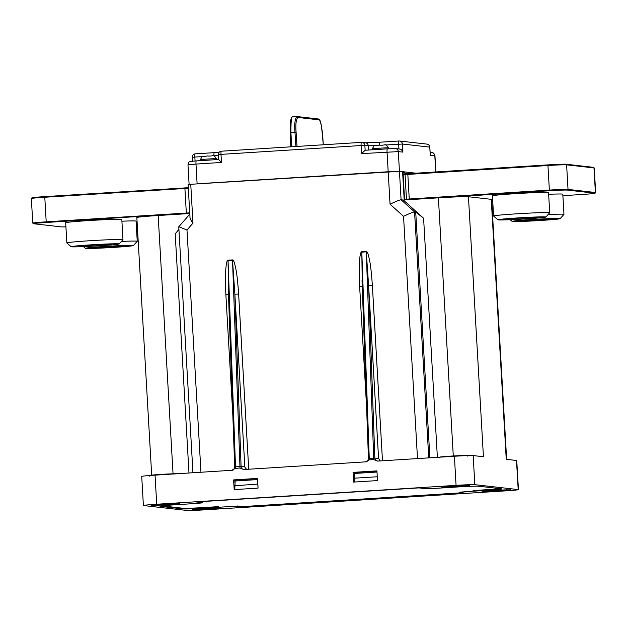 <?xml version="1.0" encoding="UTF-8"?>
<svg xmlns="http://www.w3.org/2000/svg" width="627" height="627" viewBox="0 0 627 627"><rect width="100%" height="100%" fill="white"/><g stroke="black" fill="none" stroke-linecap="round" stroke-linejoin="round"><path stroke-width="0.94" d="M151.695 475.148L136.843 217.522A25.926 0.792 -3.3 0 1 158.161 215.516L189.754 213.517M417.504 458.58L403.537 216.346C409.517 213.462 413.201 211.989 414.572 211.918L415.717 212.044L423.593 218.243L403.373 200.044L438.398 197.834A25.926 0.792 -3.3 0 1 468.44 196.745L491.247 199.323A25.926 0.792 -3.3 0 1 491.654 199.433L506.64 459.356M143.395 505.495L141.718 476.395A16.2 0.494 -3.3 0 1 155.041 475.141L156.719 504.241A16.2 0.494 176.7 0 0 143.395 505.495A16.2 0.494 176.7 0 0 143.646 505.566L186.987 510.464A16.2 0.494 176.7 0 0 205.758 509.782L505.111 490.902A16.2 0.494 176.7 0 0 518.435 489.648A16.2 0.494 176.7 0 0 518.184 489.577L474.843 484.679A16.2 0.494 176.7 0 0 456.072 485.361L454.395 456.252A16.2 0.494 -3.3 0 1 473.166 455.57L483.433 456.73L468.44 196.745M188.986 472.993L175.199 233.91L178.914 229.294M155.041 475.141L231.7 470.305L235.509 468.33L239.969 468.048L243.989 469.529L365.447 461.864L369.264 459.897L373.723 459.615L377.736 461.088L454.395 456.252M518.435 489.648L516.758 460.539A16.2 0.494 -3.3 0 0 516.499 460.469L506.24 459.309L491.247 199.323M188.124 184.456L399.446 171.328L402.581 171.688L404.219 199.989M382.478 460.79L372.375 285.614C370.729 262.015 369.287 259.562 368.519 255.683C367.79 252.924 367.038 251.521 366.254 251.466L361.795 251.748C361.058 251.709 360.447 253.379 359.953 256.741C359.537 261.671 358.628 264.578 359.639 286.421L362.241 286.194M248.723 469.231L238.628 294.055C236.975 270.449 235.533 268.003 234.764 264.124C234.036 261.365 233.283 259.954 232.499 259.899L228.04 260.181C227.311 260.15 226.692 261.812 226.198 265.182C225.783 270.112 224.881 273.011 225.885 294.855L228.487 294.627M418.993 487.9L425.271 488.605A12.963 0.392 176.7 0 0 440.287 488.065L456.213 487.054A19.445 0.596 -3.3 0 1 478.738 486.238L501.545 488.817A19.445 0.596 -3.3 0 1 501.851 488.903A19.445 0.596 -3.3 0 1 485.862 490.408L469.936 491.411A12.963 0.392 176.7 0 0 459.277 492.414A12.963 0.392 176.7 0 0 459.481 492.469L465.751 493.183L242.837 507.243L236.559 506.538A12.963 0.392 176.7 0 0 221.543 507.078L205.617 508.082A19.445 0.596 -3.3 0 1 183.092 508.905L160.285 506.326A19.445 0.596 -3.3 0 1 159.979 506.24A19.445 0.596 -3.3 0 1 175.968 504.735L191.893 503.732A12.963 0.392 176.7 0 0 202.552 502.729A12.963 0.392 176.7 0 0 202.349 502.666L196.079 501.961L418.993 487.9M156.719 504.241L456.072 485.361M167.997 504.672A14.256 0.431 176.7 0 0 179.722 503.567A14.256 0.431 176.7 0 0 162.981 504.108A14.256 0.431 176.7 0 0 151.256 505.213A14.256 0.431 176.7 0 0 167.997 504.672M209.057 509.312A14.256 0.431 176.7 0 0 220.782 508.207A14.256 0.431 176.7 0 0 204.034 508.748A14.256 0.431 176.7 0 0 192.309 509.853A14.256 0.431 176.7 0 0 209.057 509.312M498.849 491.035A14.256 0.431 176.7 0 0 510.574 489.93A14.256 0.431 176.7 0 0 493.833 490.471A14.256 0.431 176.7 0 0 482.108 491.568A14.256 0.431 176.7 0 0 498.849 491.035M457.796 486.395A14.256 0.431 176.7 0 0 469.521 485.29A14.256 0.431 176.7 0 0 452.772 485.831A14.256 0.431 176.7 0 0 441.047 486.936A14.256 0.431 176.7 0 0 457.796 486.395M242.837 507.243L242.798 506.592L237.092 505.95M354.341 475.25L354.184 472.515L376.937 471.081M234.921 482.782L234.764 480.047L257.517 478.613M376.929 470.877L377.485 480.58L353.604 482.085L353.048 472.382L376.929 470.877M231.7 470.305L232.209 470.234C233.236 470.422 234.067 469.341 234.702 466.974L228.267 288.6L234.702 466.974M365.447 461.864L365.964 461.793C366.991 461.989 367.822 460.9 368.449 458.541L362.022 280.159L368.449 458.541M233.62 479.914L257.509 478.409L258.065 488.112L234.184 489.616L233.62 479.914L234.764 480.047M354.184 472.515L353.048 472.382M403.373 200.044L401.092 199.786C399.712 199.856 396.037 201.33 390.057 204.214L388.184 171.743L197.113 183.789L195.977 164.07L187.975 164.823L189.103 184.314M323.305 144.774L322.654 135.197C321.416 124.075 320.185 118.958 318.978 119.835L297.786 117.437C296.015 120 295.45 124.914 296.101 132.195L297.026 146.436M291.618 146.773L290.936 132.493C290.865 120.94 291.555 115.705 292.997 116.779M296.775 116.536L296.939 116.544A0.972 0.956 -83.6 0 0 296.775 116.536C294.886 119.255 294.29 124.491 294.972 132.234L295.897 146.506M234.71 466.911L241.082 466.512L244.828 466.935L246.521 469.364M228.04 260.181A3.237 0.564 -93.6 0 1 228.063 260.573L228.549 294.604M238.628 294.055L234.874 294.188L232.523 260.299L228.063 260.573L235.509 467.225A3.237 0.564 86.4 0 1 235.509 468.33M243.856 469.521A3.237 3.19 96.4 0 1 241.082 466.512L234.874 294.188L244.828 466.935M368.464 458.47L374.836 458.071L378.583 458.494L380.275 460.931M361.795 251.748A3.237 0.564 -93.6 0 1 361.81 252.14L362.304 286.171M372.375 285.614L368.621 285.755L366.27 251.858L361.81 252.14L369.264 458.784A3.237 0.564 86.4 0 1 369.264 459.897M377.603 461.088A3.237 3.19 96.4 0 1 374.836 458.071L368.621 285.755L378.583 458.494M190.741 184.197L192.983 223.134C190.812 220.469 189.801 218.227 189.965 216.409L188.076 184.448M189.793 214.168L178.766 226.802L192.951 472.75M178.914 226.786L186.987 230.007L200.961 472.241M407.189 199.801L549.401 190.757A15.557 0.47 -3.3 0 1 567.427 190.099L594.796 193.194A15.557 0.47 -3.3 0 1 595.031 193.273A15.557 0.47 -3.3 0 1 582.248 194.464L562.889 195.687M492.665 200.115L491.693 200.178M567.427 190.099L568.023 189.409L566.612 164.838L593.981 167.926A16.2 0.494 176.7 0 1 594.224 167.989A16.2 0.494 176.7 0 0 594.224 167.989L593.542 167.378A15.557 0.47 176.7 0 0 593.307 167.323L565.938 164.227A15.557 0.47 176.7 0 0 547.912 164.885L407.793 173.718L405.661 173.922L405.05 174.604L406.468 199.182L549.252 190.091A16.2 0.494 -3.3 0 1 568.023 189.409L595.399 192.505A16.2 0.494 -3.3 0 1 595.65 192.575A16.2 0.494 -3.3 0 1 595.642 192.591L595.031 193.273M405.465 174.141L402.738 174.345M405.058 174.8L402.777 174.972M404.188 199.543L406.657 199.355M565.938 164.227L566.612 164.838A16.2 0.494 176.7 0 0 547.833 165.52L405.05 174.604M406.515 199.198L407.15 199.794M560.154 218.651A24.069 0.737 -3.3 0 0 531.9 219.536A24.069 0.737 176.7 0 0 512.11 221.417A24.069 0.737 176.7 0 0 540.372 220.492A24.069 0.737 -3.3 0 0 560.154 218.651L563.955 214.387A28.113 0.854 -3.3 0 0 563.963 214.363A28.113 0.854 -3.3 0 0 548.163 214.505M533.279 219.693A16.2 0.494 176.7 0 0 519.963 220.931A16.2 0.494 176.7 0 0 538.985 220.336A16.2 0.494 176.7 0 0 552.301 219.066A16.2 0.494 176.7 0 0 533.279 219.693M548.649 194.276A28.113 0.854 -3.3 0 1 562.803 194.205L563.963 214.363M497.862 219.811A24.069 0.737 -3.3 0 0 525.904 218.894A24.069 0.737 176.7 0 0 545.898 217.036A24.069 0.737 176.7 0 0 517.855 217.914A24.069 0.737 -3.3 0 0 497.862 219.811L493.598 216.017A28.113 0.854 -3.3 0 1 493.582 215.986A28.113 0.854 -3.3 0 1 516.946 213.799A28.113 0.854 176.7 0 1 549.714 212.749A28.113 0.854 176.7 0 1 549.699 212.78L545.898 217.036M524.587 218.737A16.2 0.494 176.7 0 0 538.044 217.451A16.2 0.494 176.7 0 0 519.172 218.071A16.2 0.494 176.7 0 0 505.707 219.317A16.2 0.494 176.7 0 0 524.587 218.737M493.582 215.986L492.414 195.836A28.113 0.854 -3.3 0 1 515.786 193.641A28.113 0.854 176.7 0 1 548.547 192.599L549.714 212.749M411.241 173.507L402.659 173.036M428.758 457.875L414.572 211.918L401.092 199.786L399.446 171.328L388.184 171.743L387.047 152.016A3.237 0.564 -93.6 0 1 387.415 148.842L365.118 150.253L387.415 148.842A3.237 0.564 -93.6 0 1 387.431 148.842L394.939 148.575M398.929 149.022C400.794 148.999 402.103 150.033 402.871 152.118L398.31 151.609L399.446 171.328L416.022 173.201M402.636 172.535L404.65 172.762L402.652 172.887M430.185 154.132L429.777 147.165M361.473 142.368A3.237 3.237 0 0 1 362.038 142.384L365.463 142.768A3.237 3.19 96.4 0 1 368.276 145.785L364.859 145.401L365.141 150.253L361.567 153.623L361.105 145.535L364.859 145.401A3.237 3.19 -83.6 0 0 361.489 142.368A3.237 0.564 86.4 0 0 361.473 142.368L361.473 142.368A3.237 0.564 86.4 0 0 361.105 145.535L220.986 154.375A3.237 0.564 -93.6 0 1 221.347 151.209A3.237 0.564 -93.6 0 1 221.37 151.209L361.45 142.368L221.347 151.209A3.237 3.237 0 0 0 218.321 154.626L220.986 154.375L221.449 162.456L195.977 164.07A3.237 0.564 -93.6 0 1 196.337 160.896L191.125 161.429M192.223 157.291L202.474 156.546M214.293 152.659L195.224 153.858A3.237 0.564 86.4 0 0 195.209 153.858L195.209 153.858A3.237 0.564 86.4 0 0 194.84 157.032L195.068 160.982M218.635 159.493L218.368 154.642M218.651 159.493L221.449 162.456M385.738 144.986L402.409 144.038A3.237 3.19 -83.6 0 0 399.038 141.004A3.237 0.564 86.4 0 0 399.015 141.004A3.237 0.564 86.4 0 0 398.654 144.171L398.929 148.975M365.455 142.768L379.907 142.211A3.237 0.564 86.4 0 0 379.907 142.211L398.999 141.004A3.237 3.237 0 0 1 399.587 141.02L426.956 144.108A3.237 3.19 96.4 0 1 429.777 147.126L402.409 144.038L402.871 152.118M161.923 505.871L183.053 508.254A19.445 0.596 176.7 0 0 205.585 507.439L205.617 508.082M201.737 501.961L199.723 501.725M473.087 490.565L485.823 489.758A19.445 0.596 176.7 0 0 499.868 488.629M462.068 492.767L242.798 506.592M218.321 506.632L205.585 507.439M257.572 479.584L235.141 480.995L234.78 489.577M376.999 472.045L354.561 473.463L354.208 482.045M257.838 484.083L234.561 485.753M258.034 488.112L257.807 484.287M377.454 480.58L377.235 476.755L353.981 478.221M136.161 222.601L137.125 222.538M189.73 213.125L46.241 222.491A15.557 0.47 176.7 0 0 33.458 223.706A15.557 0.47 176.7 0 0 33.693 223.761L61.062 226.856A15.557 0.47 176.7 0 0 65.921 226.849M189.715 212.843L46.092 221.833A16.2 0.494 176.7 0 0 32.769 223.087L31.35 198.508A16.2 0.494 -3.3 0 1 31.358 198.493L31.969 197.811A15.557 0.47 -3.3 0 1 44.752 196.619L188.265 187.716M31.358 198.493A16.2 0.494 -3.3 0 1 44.674 197.254L188.296 188.272M32.769 223.087A16.2 0.494 176.7 0 0 32.776 223.102L33.458 223.706M85.382 248.339A24.069 0.737 176.7 0 1 105.164 246.45A24.069 0.737 -3.3 0 1 133.426 245.565A24.069 0.737 -3.3 0 1 113.636 247.406A24.069 0.737 176.7 0 1 85.382 248.339L83.469 246.63M106.551 246.607A16.2 0.494 -3.3 0 1 125.572 245.98A16.2 0.494 -3.3 0 1 112.257 247.25A16.2 0.494 -3.3 0 1 93.235 247.845A16.2 0.494 -3.3 0 1 106.551 246.607M121.434 241.419A28.113 0.854 -3.3 0 1 137.235 241.277A28.113 0.854 -3.3 0 1 137.227 241.309L133.426 245.565M121.912 221.198A28.113 0.854 -3.3 0 1 136.075 221.119L137.235 241.277M119.169 243.958A24.069 0.737 176.7 0 1 99.591 245.784A24.069 0.737 -3.3 0 1 71.125 246.725A24.069 0.737 -3.3 0 1 90.703 244.851A24.069 0.737 176.7 0 1 119.169 243.958L122.97 239.694A28.113 0.854 176.7 0 0 122.978 239.671A28.113 0.854 176.7 0 0 89.724 240.744A28.113 0.854 -3.3 0 0 66.846 242.908A28.113 0.854 -3.3 0 1 66.846 242.908L65.686 222.75A28.113 0.854 -3.3 0 1 88.564 220.586A28.113 0.854 176.7 0 1 121.818 219.513L122.978 239.671M98.141 245.635A16.2 0.494 -3.3 0 1 78.978 246.239A16.2 0.494 -3.3 0 1 92.153 245.008A16.2 0.494 -3.3 0 1 111.316 244.373A16.2 0.494 -3.3 0 1 98.141 245.635M173.052 473.8L158.161 215.516M415.717 212.044L429.887 457.804M423.593 218.243L437.38 457.326M403.537 216.346L390.057 204.214M359.639 286.421L366.599 407.103M225.885 294.855L232.844 415.544M192.983 223.134L186.987 230.007M183.053 508.254L183.092 508.905M516.499 460.469L518.184 489.577M474.843 484.679L473.166 455.57M453.282 455.962L438.398 197.834M485.823 489.758L485.862 490.408M290.834 146.82L290.152 132.571L296.101 132.195M318.978 119.835A0.972 0.956 -83.6 0 0 318.14 118.942L296.939 116.544M297.786 117.437A0.972 0.956 -83.6 0 0 296.947 116.544M232.499 259.899A3.237 0.564 -93.6 0 1 232.523 260.299L239.969 466.943A3.237 0.564 86.4 0 1 239.969 468.048M366.254 251.466A3.237 0.564 -93.6 0 1 366.27 251.858L373.723 458.509A3.237 0.564 86.4 0 1 373.723 459.615M404.572 199.966L403.13 174.314M409.282 199.59L407.793 173.718M547.912 164.885L549.401 190.757M593.307 167.323L593.981 167.926L595.399 192.505L594.796 193.194M365.612 142.791A12.963 0.392 176.7 0 0 379.891 142.211M192.403 161.194L192.175 157.283A3.237 3.237 0 0 1 195.209 153.858L214.316 152.651A12.963 0.392 176.7 0 0 219.097 152.322L214.316 152.651A3.237 0.564 86.4 0 0 214.316 152.651A3.237 0.564 86.4 0 0 213.948 155.825L218.368 155.504M196.337 160.896L218.596 159.493L196.353 160.896A3.237 0.564 -93.6 0 0 196.337 160.896L190.624 161.429C189.636 162.283 189.08 160.583 187.975 164.823M435.741 171.963L434.809 155.731A3.237 3.19 -83.6 0 0 431.987 152.706C432.708 152.063 433.704 153.082 434.958 155.77L430.247 155.214M399.493 149.038L395.488 148.583A3.237 3.19 -83.6 0 1 398.31 151.609L361.567 153.623M368.527 150.033L368.276 145.785L374.562 145.652M399.015 141.004L379.907 142.211A3.237 0.564 86.4 0 0 379.531 145.103M46.241 222.491L44.752 196.619M184.871 187.786L186.36 213.65M188.28 188.037L187.873 187.677M388.301 147.706C384.5 142.627 387.243 145.707 379.327 145.119C372.187 146.506 375.565 143.575 372.399 148.623L388.301 147.706L388.458 148.779M387.11 148.865L372.587 149.782M216.339 158.553C212.537 153.474 215.273 156.554 207.365 155.966C200.225 157.353 203.603 154.422 200.436 159.47L216.339 158.553L216.495 159.626M215.147 159.713L200.624 160.63M509.712 489.906A13.614 0.415 176.7 0 0 493.943 490.479A13.614 0.415 176.7 0 0 482.962 491.592A13.614 0.415 176.7 0 0 498.731 491.019A13.614 0.415 176.7 0 0 509.712 489.906M485.353 491.443L507.329 490.055L485.353 491.443M498.449 490.298L494.194 490.541M219.92 508.183A13.614 0.415 176.7 0 0 204.151 508.756A13.614 0.415 176.7 0 0 193.171 509.876A13.614 0.415 176.7 0 0 208.94 509.296A13.614 0.415 176.7 0 0 219.92 508.183M195.561 509.72L217.53 508.34L195.561 509.72M208.658 508.575L204.394 508.818M178.867 503.544A13.614 0.415 176.7 0 0 163.091 504.124A13.614 0.415 176.7 0 0 152.118 505.237A13.614 0.415 176.7 0 0 167.887 504.664A13.614 0.415 176.7 0 0 178.867 503.544M154.501 505.08L176.477 503.7L154.501 505.08M150.268 475.462A13.614 0.415 -3.3 0 1 160.99 474.396A13.614 0.415 -3.3 0 1 176.736 473.769M167.597 503.936L163.341 504.179M468.659 485.267A13.614 0.415 176.7 0 0 452.89 485.839A13.614 0.415 176.7 0 0 441.91 486.952A13.614 0.415 176.7 0 0 457.679 486.38A13.614 0.415 176.7 0 0 468.659 485.267M444.3 486.803L466.269 485.416L444.3 486.803M439.997 457.161A13.614 0.415 -3.3 0 1 452.036 456.041A13.614 0.415 -3.3 0 1 466.943 455.516M457.397 485.659L453.133 485.901M323.32 144.774L321.439 125.612L319.723 120.227L318.132 118.934M290.818 146.828L290.246 123.339C290.262 121.677 291.375 115.854 292.903 116.771L296.681 116.536M594.231 167.997L595.65 192.575M512.11 221.417L510.198 219.716M431.987 152.706L430.138 152.502M435.89 171.947L434.958 155.77M395.488 148.583L387.415 148.842M430.263 154.665L429.824 147.141A3.237 3.237 0 0 0 426.956 144.108M71.125 246.725L66.862 242.931M372.399 148.623L372.367 149.79M200.436 159.47L200.397 160.637M482.069 490.925L482.853 491.592L507.588 490.338C512.188 489.679 509.461 490.173 510.535 489.279M485.792 490.714L485.416 491.317L507.259 490.063L506.82 489.499M192.277 509.202L193.061 509.869L217.796 508.615C222.397 507.956 219.669 508.458 220.743 507.564M195.992 508.991L195.616 509.602L217.467 508.34L217.02 507.776M151.217 504.563L152 505.229L176.736 503.975C181.336 503.324 178.609 503.818 179.69 502.925M154.94 504.351L154.563 504.962L176.406 503.7L175.968 503.136M149.579 476.105C148.858 475.587 149.877 475.227 152.635 475.047L177.261 473.8M441.008 486.286L441.8 486.952L466.535 485.698C471.136 485.039 468.408 485.533 469.482 484.647M439.37 457.828C438.649 457.302 439.668 456.95 442.427 456.762L467.052 455.523L467.844 456.19M444.731 486.074L444.355 486.685L466.206 485.423L465.759 484.859"/></g></svg>
